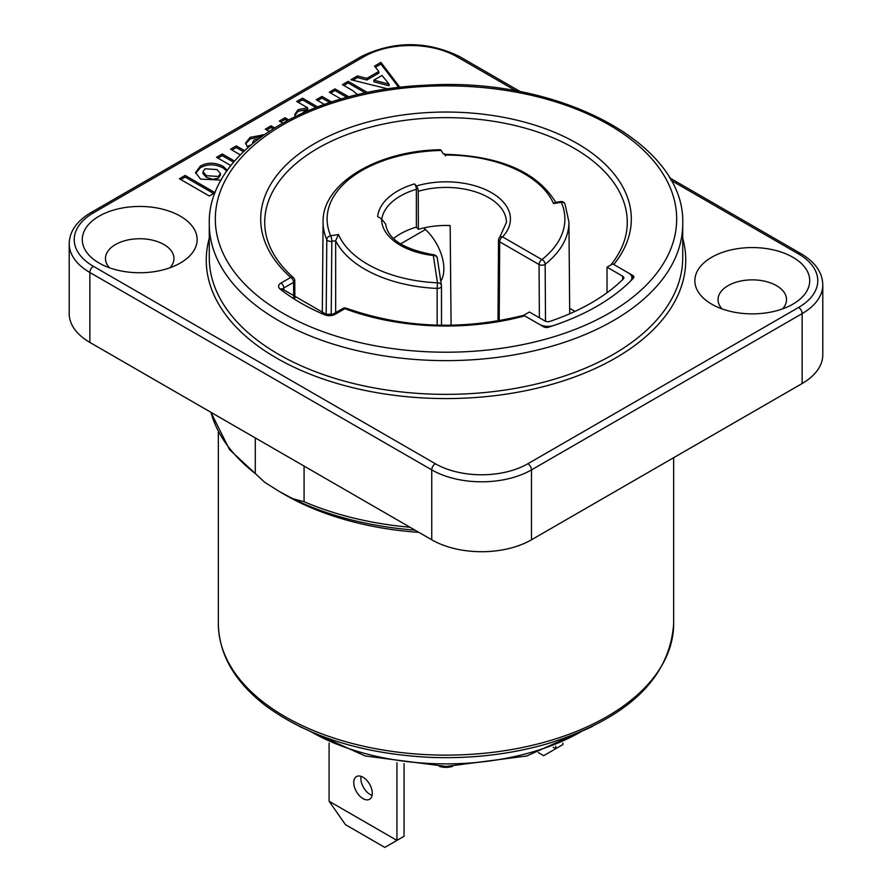 <?xml version="1.0" encoding="UTF-8"?>
<svg xmlns="http://www.w3.org/2000/svg" width="892" height="892" viewBox="0 0 892 892"><rect width="100%" height="100%" fill="white"/><g stroke="black" fill="none" stroke-linecap="round" stroke-linejoin="round"><path stroke-width="1.34" d="M560.633 201.581L555.214 202.484L553.519 203.566L561.291 202.272A4.025 3.189 -23.6 0 1 564.982 203.945A4.025 4.025 0 0 0 560.633 201.581A4.025 0.914 80.6 0 1 561.291 202.272A118.892 68.639 180 0 1 541.912 259.605A4.025 2.33 120 0 0 539.058 264.534A4.025 2.308 -0.3 0 0 544.756 264.511A4.025 2.308 -0.3 0 0 545.157 264.244A4.025 2.654 -128.2 0 0 541.912 259.605L502.542 236.871A4.025 2.888 -136.6 0 0 499.62 237.395A4.025 4.025 0 0 0 498.517 240.115A4.025 2.341 0.4 0 0 499.698 241.81A4.025 2.33 -60 0 1 502.542 236.871A64.436 37.208 0 0 0 492.083 193.029A64.436 37.208 0 0 0 416.374 185.993L414.512 183.908A4.025 1.516 73.4 0 1 416.363 189.271L416.363 227.103L418.381 229.344A60.087 34.688 180 0 1 450.159 225.553L451.084 325.245M393.517 238.543A64.469 37.219 180 0 1 416.363 227.103M331.222 314.764L331.824 241.319L335.66 240.684L338.481 234.507L330.709 235.8A4.025 3.189 156.4 0 0 326.795 239.636A4.025 2.319 0.5 0 0 327.855 240.717A4.025 2.319 0.5 0 0 331.824 241.319A4.025 0.914 -99.4 0 0 330.709 235.8A118.892 68.639 180 0 1 441.217 150.447L443.012 153.547L445.576 155.063L445.275 156.022M441.473 285.908A4.025 3.278 171.4 0 0 441.451 285.507L441.451 285.507A4.025 3.278 171.4 0 0 437.459 282.82L437.158 288.428A4.025 2.33 0 0 0 441.495 286.109A4.025 2.33 0 0 0 441.473 285.908M433.791 254.8A4.025 0.647 96.6 0 0 433.322 255.513A4.025 3.278 -8.6 0 1 437.314 258.201L437.314 258.201A4.025 4.025 0 0 0 433.791 254.8C403.942 249.414 387.92 239.223 385.69 224.226L381.564 218.841A64.436 37.208 0 0 0 433.322 255.513L437.459 282.82A110.809 63.979 180 0 1 338.481 234.507M416.374 185.993A4.025 1.516 73.4 0 1 418.237 191.323L418.381 229.344M441.217 150.447L440.313 149.733C377.004 150.614 322.023 183.864 323.082 221.952A122.918 70.97 0 0 0 326.795 239.636L326.193 314.341M437.158 325.156L437.158 288.428A114.834 66.298 0 0 1 335.66 240.684L335.66 312.635M414.512 183.908A68.494 39.549 0 0 0 377.639 216.578L381.564 218.841M294.75 280.634A4.025 4.025 0 0 0 293.401 277.702A4.025 2.754 131.6 0 0 290.725 277.423A4.025 2.33 60 0 1 293.568 282.363A4.025 2.341 -0.4 0 0 294.75 280.679L294.884 297.95M610.942 264.924L612.447 264.054M524.719 315.891L543.663 326.818A4.025 2.33 0 0 0 548.435 327.219A213.556 123.297 180 0 0 633.376 278.181A4.025 2.33 0 0 0 633.877 277.055A4.025 2.33 0 0 0 632.696 275.416L613.763 264.489A185.313 106.984 0 0 0 433.166 112.303A185.313 106.984 0 0 0 290.725 277.423L280.969 283.054A8.061 4.65 0 0 0 280.166 289.097A205.495 118.636 0 0 0 324.643 314.776A8.061 4.65 0 0 0 335.102 314.307L344.858 308.677A4.025 1.795 -69.4 0 1 346.274 308.197A4.025 4.025 0 0 0 342.84 308.487A4.025 2.33 60 0 1 344.858 308.677A185.313 106.984 0 0 0 524.719 315.891L522.857 315.512C461.777 330.564 402.905 328.122 346.274 308.197M574.972 311.397A179.56 103.673 0 0 0 569.665 308.364M195.649 173.327L200.343 167.752C207.412 163.816 215.039 163.894 223.19 167.986L226.791 171.153M202.963 171.665L202.975 173.605L206.431 177.352L212.853 179.303L218.339 178.11L220.424 175.211L220.424 173.572L217.012 169.569L205.037 168.789L202.963 171.665L206.431 175.702L218.339 176.471L220.424 173.572M221.216 180.084L200.544 179.125L195.593 172.502L200.343 166.102C207.412 162.177 215.039 162.255 223.19 166.347L227.326 170.383M375.409 67.234L380.906 64.057L380.906 62.407L399.203 86.39L396.84 87.751M380.906 64.057L398.323 86.892M352.897 80.224L357.469 77.582L366.868 80.012L378.81 73.111L378.81 71.46L374.506 66.108L380.906 62.407M366.868 80.012L366.868 78.362L378.81 71.46M373.871 80.169L389.079 84.183L382.055 75.441L373.871 80.169L373.871 81.808L389.079 85.822L389.079 84.183M357.469 77.582L357.469 75.943L366.868 78.362M388.076 88.944L350.902 79.734L357.469 75.943M343.821 85.465L348.148 82.967L365.486 92.98M330.709 93.036L335.035 90.538L346.955 97.429M317.675 100.562L321.99 98.075L329.772 102.558M341.09 99.057L329.293 92.21L335.035 88.899L348.962 96.894M335.035 90.538L335.035 88.899M357.558 94.753L352.931 90.728L342.394 84.64L348.148 81.328L367.582 92.545M348.148 82.967L348.148 81.328M324.331 104.409L316.247 99.748L321.99 96.425L331.59 101.967M321.99 98.075L321.99 96.425M266.73 129.976L271.056 127.478L271.056 125.839L274.446 127.79M271.056 127.478L273.075 128.649M268.983 131.28L265.303 129.15L271.056 125.839M280.712 121.903L285.027 119.405L285.027 117.766L288.551 119.796M285.027 119.405L287.057 120.576M282.608 123.007L279.285 121.078L285.027 117.766M298.151 102.301L302.477 99.804L315.846 107.531M294.795 115.358L298.162 111.277L307.673 109.448L307.673 107.798L296.724 101.476L302.477 98.165L317.563 106.873M302.477 99.804L302.477 98.165M308.721 110.385L304.161 111.433L302.566 113.039M295.14 116.484L294.728 114.522L298.162 109.627L307.673 107.798M250.63 145.073L247.151 146.5L245.646 142.976L250.161 137.346L263.776 134.837M245.735 143.802L250.161 138.985L262.226 136.286M258.424 138.773L254.387 139.854L252.826 141.839L253.183 142.921M217.96 158.129L222.275 155.643L233.626 162.188M231.976 150.034L236.302 147.548L243.427 151.651M230.883 165.589L216.533 157.315L222.275 153.993L234.574 161.073M222.275 155.643L222.275 153.993M240.26 154.818L230.56 149.22L236.302 145.898L244.497 150.625M236.302 147.548L236.302 145.898M179.415 178.746L185.157 175.423L215.072 192.694L209.33 196.017L179.415 178.746M180.831 179.571L185.157 177.073L185.157 175.423M185.157 177.073L213.645 193.519M180.318 216.154A57.422 33.149 180 0 1 180.318 263.04A57.422 33.149 180 0 1 99.112 263.04A57.422 33.149 180 0 1 99.112 216.154A57.422 33.149 180 0 1 180.318 216.154M711.682 304.161L711.682 304.161A57.422 33.149 180 0 1 711.682 257.275A57.422 33.149 180 0 1 792.888 257.275A57.422 33.149 180 0 1 792.888 304.161A57.422 33.149 180 0 1 711.682 304.161L711.682 304.161M798.585 307.45A5.04 2.91 60 0 1 802.142 313.616L802.142 383.527L531.476 539.794L531.476 469.883L802.142 313.616A70.513 40.709 0 0 0 822.792 284.827C822.48 272.528 815.255 262.159 801.105 253.741A5.04 2.91 -60 0 0 798.585 253.986A65.473 37.798 180 0 1 798.585 307.45L527.908 463.717A65.473 37.798 180 0 1 435.318 463.717L93.415 266.329A65.473 37.798 180 0 1 93.415 212.865L364.092 56.597A65.473 37.798 180 0 1 456.682 56.597L516.212 90.962M435.318 463.717A5.04 2.91 120 0 0 431.75 469.883L431.75 539.794A70.513 40.709 0 0 0 531.476 539.794M431.75 539.794L89.858 342.405L89.858 272.495A5.04 2.91 -60 0 1 93.415 266.329M93.415 212.865A5.04 2.91 -120 0 0 90.895 212.619C76.745 221.038 69.52 231.407 69.208 243.706L69.208 313.616A70.513 40.709 0 0 0 89.858 342.405M802.142 383.527A70.513 40.709 0 0 0 822.792 354.748L822.792 284.827M169.982 267.767A34.253 19.769 0 0 0 173.962 258.513A34.253 19.769 0 0 0 163.938 244.531A34.253 19.769 0 0 0 126.608 240.249A34.253 19.769 0 0 0 105.468 258.513A34.253 19.769 0 0 0 109.448 267.767M782.552 308.888A34.253 19.769 0 0 0 786.532 299.634A34.253 19.769 0 0 0 752.279 279.865A34.253 19.769 0 0 0 718.038 299.634A34.253 19.769 0 0 0 722.018 308.888M553.988 325.402A213.556 123.297 0 0 0 630.243 281.381A12.087 6.98 0 0 0 631.904 277.847A12.087 6.98 0 0 0 628.358 272.919L612.726 263.887L607.028 267.176L622.661 276.208A4.025 2.33 180 0 1 623.842 277.847A4.025 2.33 180 0 1 623.285 279.029A205.495 118.636 180 0 1 549.907 321.388A4.025 2.33 180 0 1 545.023 321.031L529.391 311.999L523.693 315.3L539.326 324.32A12.087 6.98 0 0 0 553.988 325.402M607.028 292.732L607.028 267.176M440.793 281.181A36.717 21.196 -120 0 0 443.859 268.815A36.717 21.196 -120 0 0 425.462 229.512A20.148 11.629 60 0 1 423.867 227.906M363.022 798.619A13.09 7.56 60 0 1 354.458 787.078A13.09 7.56 60 0 1 356.465 776.586A13.09 7.56 60 0 1 369.567 784.146A13.09 7.56 60 0 1 369.567 799.265A13.09 7.56 60 0 1 363.022 798.619M361.082 776.352A13.09 7.56 -120 0 0 370.147 794.504A13.09 7.56 -120 0 0 372.075 795.385M396.94 762.705L396.94 840.409L384.831 847.4L345.483 824.676L329.092 801.239L396.94 840.409L404.065 836.295L404.065 763.73M329.092 743.114L329.092 801.239M553.207 747.217L555.783 748.7L543.674 755.691L538.266 752.569M555.783 746.18L555.783 748.7L562.908 744.586L562.908 743.114M439.399 766.373A13.603 7.85 -0 0 0 452.601 766.373M304.083 466.092L304.083 501.705L292.955 498.762L279.675 491.715L264.69 482.271L255.279 473.529L255.279 437.916M418.861 532.357A227.661 131.436 180 0 1 285.016 494.792L279.675 491.715M381.787 218.986A64.469 37.219 180 0 1 416.363 189.271M445.576 155.063A110.809 63.979 180 0 1 553.519 203.566M545.503 321.265L545.157 264.244A122.918 70.97 0 0 0 568.918 221.952L569.709 313.772M499.197 320.719L499.698 241.81L539.058 264.534L539.381 317.775M418.237 191.323A60.411 34.877 180 0 1 506.411 222.476L499.62 237.395M437.314 258.201L441.451 285.507A4.025 4.025 0 0 1 441.495 286.109L441.495 325.257L441.473 286.31M293.401 277.702C274.535 260.631 264.98 242.368 264.723 222.944A181.288 104.665 180 0 1 446 117.632A181.288 104.665 180 0 1 627.277 222.944C627.132 237.272 621.746 251.154 611.154 264.589M282.697 289.253A4.025 2.33 180 0 1 283.823 287.993L293.568 282.363L293.691 297.159M280.969 283.054A4.025 2.33 60 0 1 283.823 287.993L283.823 290.123M282.641 289.644L282.664 289.22A4.025 2.654 128.3 0 0 280.166 289.097M342.84 308.487L333.084 314.118A4.025 2.33 60 0 1 335.102 314.307M324.643 314.776A4.025 1.94 -67.1 0 1 326.216 314.352L333.084 314.118M282.887 313.203A230.682 133.176 180 0 1 386.292 90.393A230.682 133.176 180 0 1 668.822 253.506A230.682 133.176 180 0 1 282.887 313.203M632.696 275.416L632.696 278.895M206.431 177.352L206.431 175.702M223.19 167.986L223.19 166.347M200.343 167.752L200.343 166.102M346.91 97.395L346.91 95.756M298.162 111.277L298.162 109.627M262.226 135.952L262.226 134.636M250.161 138.985L250.161 137.346M233.336 162.021L233.336 160.382M670.884 180.262L798.585 253.986M209.274 238.253A239.747 138.416 0 0 0 276.475 358.026A239.747 138.416 0 0 0 555.036 383.426A239.747 138.416 0 0 0 682.726 238.253M682.726 223.97L682.726 257.688A236.726 136.666 180 0 1 536.594 383.961A236.726 136.666 180 0 1 278.616 354.336A236.726 136.666 180 0 1 209.274 257.688L209.274 223.97A236.726 136.666 0 0 0 278.616 320.607A236.726 136.666 0 0 0 536.594 350.233A236.726 136.666 0 0 0 682.726 223.97C686.015 142.976 557.021 76.054 424.124 85.331C306.592 90.304 207.134 152.599 209.274 223.97M69.208 243.706A70.513 40.709 0 0 0 89.858 272.495L431.75 469.883A70.513 40.709 0 0 0 531.476 469.883A5.04 2.91 60 0 0 527.908 463.717M364.092 56.597A5.04 2.91 -120 0 0 361.572 56.352L90.895 212.619M456.682 56.597A5.04 2.91 -60 0 1 459.202 56.352C426.655 40.787 394.108 40.787 361.572 56.352M622.661 279.642L622.661 276.208M400.475 243.94L425.462 229.512M255.279 473.529A237.729 137.256 180 0 1 211.003 412.349M410.041 527.261A237.729 137.256 180 0 1 304.083 501.705M292.955 498.762A235.956 136.231 -0 0 0 415.003 530.127M580.982 731.763A191.546 110.586 180 0 1 311.018 731.763M264.746 703.219A227.661 131.436 180 0 1 218.339 623.698C218.941 654.583 234.797 681.99 265.894 705.918C308.431 736.97 363.501 754.13 431.115 757.397C472.771 758.88 512.231 754.13 549.483 743.148C628.414 717.748 669.803 677.931 673.661 623.698A227.661 131.436 180 0 1 518.676 748.254A227.661 131.436 180 0 1 264.746 703.219M443.001 153.547L445.398 154.327M445.454 154.327C500.602 155.944 537.497 172.167 556.151 202.963M564.982 203.945L568.918 221.952M498.004 320.93L498.517 240.138M323.082 221.952L322.302 312.657M282.664 289.22L326.216 314.352M252.826 143.489L252.826 141.839M459.202 56.352L520.582 91.787M669.424 177.72L801.105 253.741M631.904 279.709L631.904 277.847M264.69 482.271L229.567 449.691L210.858 412.26M299.534 726.467L365.252 755.992L446 766.44L526.759 755.992L592.466 726.467M218.339 432.074L218.339 623.698M673.661 457.707L673.661 623.698"/></g></svg>
